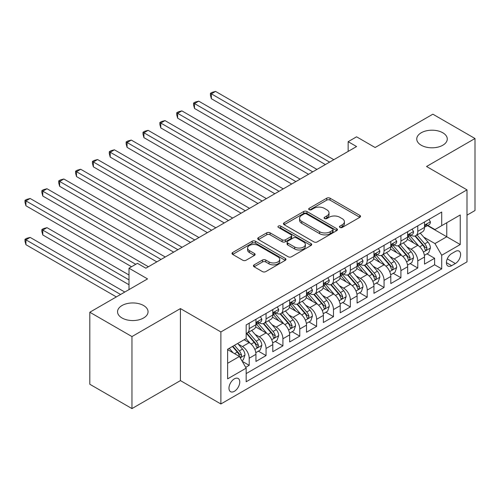 <?xml version="1.0" encoding="UTF-8"?>
<svg xmlns="http://www.w3.org/2000/svg" width="500" height="500" viewBox="0 0 500 500"><rect width="100%" height="100%" fill="white"/><g stroke="black" fill="none" stroke-linecap="round" stroke-linejoin="round"><path stroke-width="0.75" d="M339.938 227.45A1.638 0.944 0 0 0 342.256 227.45L359.837 217.3A2.338 1.35 0 0 0 360.519 216.344A2.338 1.35 0 0 0 359.837 215.387L330.05 198.194A2.338 1.35 0 0 0 326.744 198.194L309.163 208.344A1.638 0.944 0 0 0 308.681 209.013A1.638 0.944 0 0 0 309.163 209.681A1.638 0.944 0 0 0 311.475 209.681L313.756 208.369A7.488 4.325 0 0 1 324.344 208.369L326.825 209.8A7.488 4.325 0 0 1 329.019 212.856A7.488 4.325 0 0 1 326.825 215.912L324.55 217.225A1.638 0.944 0 0 0 324.069 217.894A1.638 0.944 0 0 0 324.55 218.562A1.638 0.944 0 0 0 326.869 218.562L329.144 217.25A7.488 4.325 0 0 1 339.731 217.25L342.212 218.681A7.488 4.325 0 0 1 344.406 221.744A7.488 4.325 0 0 1 342.212 224.8L339.938 226.112A1.638 0.944 0 0 0 339.456 226.781A1.638 0.944 0 0 0 339.938 227.45L339.938 226.112M143.588 305.525A15.256 8.806 0 0 0 126.962 303.612A15.256 8.806 0 0 0 117.544 311.75A15.256 8.806 0 0 0 122.013 317.981A15.256 8.806 0 0 0 138.637 319.887A15.256 8.806 0 0 0 148.056 311.75A15.256 8.806 0 0 0 143.588 305.525M442.8 132.775A15.256 8.806 0 0 0 426.175 130.863A15.256 8.806 0 0 0 416.756 139A15.256 8.806 0 0 0 421.225 145.231A15.256 8.806 0 0 0 437.856 147.137A15.256 8.806 0 0 0 447.269 139A15.256 8.806 0 0 0 442.8 132.775M234.363 391.312A7.631 4.406 120 0 0 239.35 384.594A7.631 4.406 120 0 0 238.181 378.481A7.631 4.406 120 0 0 234.363 378.856A7.631 4.406 120 0 0 229.381 385.581A7.631 4.406 120 0 0 230.55 391.694A7.631 4.406 120 0 0 234.363 391.312M254.106 264.875A2.338 1.35 0 0 0 253.419 265.825A2.338 1.35 0 0 0 254.106 266.781L262.462 271.606A2.338 1.35 0 0 0 265.769 271.606L285.294 260.338A2.338 1.35 0 0 0 285.981 259.381A2.338 1.35 0 0 0 285.294 258.425L255.512 241.231A2.338 1.35 0 0 0 252.2 241.231L232.675 252.5A2.338 1.35 0 0 0 231.994 253.456A2.338 1.35 0 0 0 232.675 254.412L242.769 260.238A2.338 1.35 0 0 0 246.081 260.238L254.438 255.413A2.338 1.35 0 0 0 255.119 254.462A2.338 1.35 0 0 0 254.438 253.506L249.431 250.613A6.262 3.613 0 0 1 247.594 248.056A6.262 3.613 0 0 1 251.462 244.719A6.262 3.613 0 0 1 258.281 245.506L277.887 256.825A6.262 3.613 0 0 1 279.725 259.381A6.262 3.613 0 0 1 275.856 262.719A6.262 3.613 0 0 1 269.037 261.938L265.769 260.05A2.338 1.35 0 0 0 262.462 260.05L254.106 264.875L254.106 266.781M466.994 215.156L475 210.538L475 138.512L432.856 114.188L375.119 147.519L356.581 136.812L348.15 141.681L356.581 146.544L145.863 268.2L137.438 263.331L129.006 268.2L129.006 289.613M131.956 336.569L131.956 408.587L180.425 380.606L180.425 308.587L131.956 336.569L89.812 312.238L147.55 278.906L129.006 268.2M180.425 308.587L220.881 331.944L466.994 189.856L466.994 261.875L220.881 403.969L220.881 331.944M475 138.512L426.538 166.494L466.994 189.856M313.919 241.9A2.338 1.35 0 0 0 317.225 241.9L336.75 230.625A2.338 1.35 0 0 0 337.438 229.669A2.338 1.35 0 0 0 336.75 228.713L306.969 211.519A2.338 1.35 0 0 0 303.663 211.519L284.137 222.794A2.338 1.35 0 0 0 283.45 223.744A2.338 1.35 0 0 0 284.137 224.7L313.919 241.9M279.081 227.8A1.638 0.944 0 0 1 280.744 228.031L280.744 226.088L311.025 243.569A2.338 1.35 0 0 1 311.706 244.525A2.338 1.35 0 0 1 311.025 245.481L291.5 256.75A2.338 1.35 0 0 1 288.188 256.75L258.406 239.556L258.406 237.644A2.338 1.35 0 0 0 257.719 238.6A2.338 1.35 0 0 0 258.406 239.556M258.406 237.644L266.762 232.825A2.338 1.35 0 0 1 270.069 232.825L282.15 239.794A2.338 1.35 0 0 0 285.456 239.794L291 236.594A2.338 1.35 0 0 0 291.688 235.637A2.338 1.35 0 0 0 291 234.688L278.425 227.425A1.638 0.944 0 0 1 277.95 226.756A1.638 0.944 0 0 1 278.956 225.881A1.638 0.944 0 0 1 280.744 226.088M131.956 408.587L89.812 384.256L89.812 312.238M245.7 367.35L249.2 365.331L242.206 361.287M238.225 344.1L242.456 346.544A9.537 5.506 60 0 1 249.2 358.225L255.944 354.331L255.944 361.438L266.056 355.594L258.387 351.169M255.081 334.369L259.312 336.812A9.537 5.506 60 0 1 266.056 348.494L272.8 344.6L272.8 351.706L282.913 345.863L275.244 341.438M271.938 324.637L276.169 327.081A9.537 5.506 60 0 1 282.913 338.756L289.656 334.869L289.656 341.969L299.769 336.131L292.1 331.706M288.794 314.906L293.025 317.35A9.537 5.506 60 0 1 299.769 329.025L306.512 325.131L306.512 332.238L316.625 326.4L308.956 321.969M305.65 305.175L309.887 307.613A9.537 5.506 60 0 1 316.625 319.294L323.369 315.4L323.369 322.506L333.488 316.669L325.812 312.238M322.512 295.438L326.744 297.881A9.537 5.506 60 0 1 333.488 309.562L340.225 305.669L340.225 312.775L350.344 306.938L342.669 302.506M339.369 285.706L343.6 288.15A9.537 5.506 60 0 1 350.344 299.831L357.088 295.938L357.088 303.044L367.2 297.2L359.531 292.775M356.225 275.975L360.456 278.419A9.537 5.506 60 0 1 367.2 290.1L373.944 286.206L373.944 293.306L384.056 287.469L376.388 283.044M373.081 266.244L377.312 268.688A9.537 5.506 60 0 1 384.056 280.363L390.8 276.475L390.8 283.575L400.913 277.738L393.244 273.306M389.938 256.512L394.169 258.956A9.537 5.506 60 0 1 400.913 270.631L407.656 266.737L407.656 273.844L417.769 268.006L417.769 260.9A9.537 5.506 -120 0 0 411.025 249.219L406.794 246.775M410.1 263.575L417.769 268.006M255.944 354.331A9.537 5.506 -120 0 0 249.2 342.65L244.144 339.731M272.8 344.6A9.537 5.506 -120 0 0 266.056 332.919L255.631 326.9M289.656 334.869A9.537 5.506 -120 0 0 282.913 323.188L272.488 317.169M306.512 325.131A9.537 5.506 -120 0 0 299.769 313.456L289.344 307.438M323.369 315.4A9.537 5.506 -120 0 0 316.625 303.725L306.2 297.706M340.225 305.669A9.537 5.506 -120 0 0 333.488 293.988L323.062 287.969M357.088 295.938A9.537 5.506 -120 0 0 350.344 284.256L339.919 278.238M373.944 286.206A9.537 5.506 -120 0 0 367.2 274.525L356.775 268.506M390.8 276.475A9.537 5.506 -120 0 0 384.056 264.794L373.631 258.775M407.656 266.737A9.537 5.506 -120 0 0 400.913 255.062L390.487 249.044M455.363 251.462L451.65 253.6A7.388 4.269 120 0 0 446.825 260.113A7.388 4.269 120 0 0 447.956 266.038A7.388 4.269 120 0 0 451.65 265.669L455.363 263.531A7.388 4.269 120 0 0 460.188 257.019A7.388 4.269 120 0 0 459.056 251.094A7.388 4.269 120 0 0 455.363 251.462M227.625 363.288L239.425 356.475L246.163 368.15L246.163 381.775L441.706 268.881L441.706 255.256L434.963 243.575L423.65 237.044M246.163 368.15L227.625 378.856L227.625 349.269L246.163 338.562L246.163 324.938L441.706 212.044L441.706 225.669L460.25 214.963L460.25 244.55L441.706 255.256M259.225 322.744L259.312 322.8A9.537 5.506 60 0 0 264.081 323.269L270.825 319.375A9.537 5.506 -120 0 0 272.8 315.012L272.8 309.562M276.081 313.012L276.169 313.062A9.537 5.506 60 0 0 280.938 313.538L287.681 309.644A9.537 5.506 -120 0 0 289.656 305.281L289.656 299.831M292.938 303.281L293.025 303.331A9.537 5.506 60 0 0 297.794 303.806L304.538 299.913A9.537 5.506 -120 0 0 306.512 295.55L306.512 290.094M309.794 293.55L309.887 293.6A9.537 5.506 60 0 0 314.65 294.075L321.394 290.181A9.537 5.506 -120 0 0 323.369 285.812L323.369 280.363M326.656 283.819L326.744 283.869A9.537 5.506 60 0 0 331.512 284.344L338.25 280.45A9.537 5.506 -120 0 0 340.225 276.081L340.225 270.631M343.512 274.088L343.6 274.137A9.537 5.506 60 0 0 348.369 274.606L355.112 270.712A9.537 5.506 -120 0 0 357.088 266.35L357.088 260.9M360.369 264.35L360.456 264.406A9.537 5.506 60 0 0 365.225 264.875L371.969 260.981A9.537 5.506 -120 0 0 373.944 256.619L373.944 251.169M377.225 254.619L377.312 254.669A9.537 5.506 60 0 0 382.081 255.144L388.825 251.25A9.537 5.506 -120 0 0 390.8 246.887L390.8 241.438M394.081 244.887L394.169 244.938A9.537 5.506 60 0 0 398.938 245.413L405.681 241.519A9.537 5.506 -120 0 0 407.656 237.15L407.656 231.7M246.163 373.6L434.625 264.794L434.625 258.275L424.513 264.113L424.513 257.006A9.537 5.506 -120 0 0 417.769 245.331L407.344 239.312M410.938 235.156L411.025 235.206A9.537 5.506 -120 0 0 415.794 235.681A9.537 5.506 -120 0 0 417.769 231.312L417.769 225.863M415.794 235.681L422.537 231.788A9.537 5.506 -120 0 0 424.513 227.419L424.513 221.969M249.2 323.188L249.2 328.638A9.537 5.506 60 0 1 247.225 333A9.537 5.506 60 0 1 246.163 333.387M247.225 333L253.969 329.113A9.537 5.506 -120 0 0 255.944 324.744L255.944 319.294M266.056 313.456L266.056 318.906A9.537 5.506 60 0 1 264.081 323.269M282.913 303.725L282.913 309.175A9.537 5.506 60 0 1 280.938 313.538M299.769 293.988L299.769 299.438A9.537 5.506 60 0 1 297.794 303.806M316.625 284.256L316.625 289.706A9.537 5.506 60 0 1 314.65 294.075M333.488 274.525L333.488 279.975A9.537 5.506 60 0 1 331.512 284.344M350.344 264.794L350.344 270.244A9.537 5.506 60 0 1 348.369 274.606M367.2 255.062L367.2 260.512A9.537 5.506 60 0 1 365.225 264.875M384.056 245.325L384.056 250.781A9.537 5.506 60 0 1 382.081 255.144M400.913 235.594L400.913 241.044A9.537 5.506 60 0 1 398.938 245.413M400.913 270.631L400.913 277.738M384.056 280.363L384.056 287.469M367.2 290.1L367.2 297.2M350.344 299.831L350.344 306.938M333.488 309.562L333.488 316.669M316.625 319.294L316.625 326.4M299.769 329.025L299.769 336.131M282.913 338.756L282.913 345.863M266.056 348.494L266.056 355.594M249.2 358.225L249.2 365.331M239.425 356.475L227.625 349.656M434.963 243.575L446.763 236.762L446.763 222.75L460.25 214.963M427.456 225.619L460.25 244.55M427.794 225.425L434.963 229.562L441.706 225.669M180.425 380.606L220.881 403.969M348.15 141.681L348.15 151.412M426.956 253.844L434.625 258.275M434.625 264.794L441.706 268.881M340.594 227.681L342.212 226.744A7.488 4.325 0 0 0 344.406 223.688L344.406 221.744M329.019 212.856L329.019 214.8A7.488 4.325 0 0 1 326.825 217.862L325.206 218.794M359.806 217.319L330.05 200.138A2.338 1.35 0 0 0 326.744 200.138L309.819 209.913M336.719 230.644L306.969 213.463A2.338 1.35 0 0 0 303.663 213.463L284.169 224.719M332.619 230.338A1.638 0.944 0 0 0 333.094 229.669A1.638 0.944 0 0 0 332.619 229L306.475 213.906A1.638 0.944 0 0 0 304.156 213.906L301.756 215.294A7.488 4.325 0 0 0 299.562 218.35A7.488 4.325 0 0 0 301.756 221.406L319.625 231.725A7.488 4.325 0 0 0 330.219 231.725L332.619 230.338L332.619 232.288A1.638 0.944 0 0 0 333.094 231.619L333.094 229.669M299.562 218.35L299.562 220.294A7.488 4.325 0 0 0 301.756 223.35L301.756 221.406M332.619 232.288L330.219 233.669A7.488 4.325 0 0 1 319.625 233.669L301.756 223.35M258.438 239.575L266.762 234.769L266.762 232.825M291.688 235.637L291.688 237.587A2.338 1.35 0 0 1 291 238.544L285.456 241.744A2.338 1.35 0 0 1 282.15 241.744L270.069 234.769A2.338 1.35 0 0 0 266.762 234.769M280.744 228.031L310.994 245.5M294.681 247.031A6.262 3.613 0 0 0 301.506 247.812A6.262 3.613 0 0 0 305.369 244.475A6.262 3.613 0 0 0 303.538 241.919L296.625 237.931A2.338 1.35 0 0 0 293.319 237.931L287.775 241.131A2.338 1.35 0 0 0 287.087 242.087A2.338 1.35 0 0 0 287.775 243.044L294.681 247.031L294.681 248.981A6.262 3.613 0 0 0 301.506 249.762A6.262 3.613 0 0 0 305.369 246.425L305.369 244.475M287.087 242.087L287.087 244.037A2.338 1.35 0 0 0 287.775 244.988L287.775 243.044M294.681 248.981L287.775 244.988M279.725 259.381L279.725 261.325A6.262 3.613 0 0 1 275.856 264.662A6.262 3.613 0 0 1 269.037 263.881L265.769 261.994A2.338 1.35 0 0 0 262.462 261.994L254.137 266.8M247.594 248.056L247.594 250.006A6.262 3.613 0 0 0 249.431 252.562L249.431 250.613M254.406 255.431L249.431 252.562M285.262 260.35L255.512 243.175A2.338 1.35 0 0 0 252.2 243.175L232.706 254.431M424.369 255.338L428.725 252.825L430.412 247.956A6.319 3.65 -120 0 0 427.95 242.025L420.25 233.106M418.706 245.944L409.906 235.75M413.7 242.975L408.587 237.062A15.137 8.738 -120 0 0 408.119 236.537M211.356 137.637L291.681 184.013L177.644 118.175L177.644 113.306L181.856 110.875L300.106 179.15M414.938 236.019L422.725 245.044A6.319 3.65 60 0 1 424.981 249.394L425.438 250.144L426.294 250.019L427 248.225A6.319 3.65 -120 0 0 424.75 243.875L417.05 234.956M415.394 235.875L423.762 245.569A3.219 1.856 60 0 1 424.575 246.825L427 248.225M428.981 219.394L430.412 221.875A6.319 3.65 60 0 1 429.106 224.669L425.9 226.519A6.319 3.65 -120 0 0 427 225.062L426.869 224.5M329.606 162.119L211.356 93.844L215.569 91.412L333.819 159.681M424.725 226.812L424.75 226.812A6.319 3.65 -120 0 0 425.9 226.519M426.188 224.594L427 225.062C426.606 224.112 425.931 224.5 424.981 226.231A6.319 3.65 60 0 1 424.513 227.131M325.394 164.55L211.356 98.713L211.356 93.844L210.425 93.306L212.113 92.338L215.569 91.412M211.356 98.713L210.425 95.256L210.425 93.306M407.512 265.069L411.869 262.556L413.556 257.688A6.319 3.65 -120 0 0 411.094 251.756L403.394 242.838M401.85 255.675L393.05 245.487M396.838 252.712L391.731 246.794A15.137 8.738 -120 0 0 391.262 246.269M194.5 147.375L274.819 193.744L160.781 127.906L160.781 123.044L165 120.606L283.25 188.881M398.081 245.756L405.869 254.775A6.319 3.65 60 0 1 408.119 259.125L408.581 259.875L409.438 259.756L410.144 257.956A6.319 3.65 -120 0 0 407.894 253.606L400.188 244.688M398.537 245.606L406.906 255.3A3.219 1.856 60 0 1 407.719 256.556L410.144 257.956M390.656 274.8L395.012 272.288L396.7 267.419A6.319 3.65 -120 0 0 394.237 261.488L386.538 252.569M384.994 265.413L376.188 255.219M379.981 262.444L374.875 256.525A15.137 8.738 -120 0 0 374.406 256M177.644 157.106L257.962 203.481L143.925 137.637L143.925 132.775L148.144 130.338L266.394 198.612M381.225 255.487L389.012 264.506A6.319 3.65 60 0 1 391.262 268.856L391.725 269.606L392.575 269.488L393.288 267.688A6.319 3.65 -120 0 0 391.037 263.337L383.331 254.419M381.681 255.338L390.05 265.031A3.219 1.856 60 0 1 390.863 266.288L393.288 267.688M373.8 284.538L378.156 282.019L379.844 277.15A6.319 3.65 -120 0 0 377.381 271.219L369.681 262.306M368.137 275.144L359.331 264.95M363.125 272.175L358.019 266.256A15.137 8.738 -120 0 0 357.55 265.731M160.781 166.838L241.106 213.212L127.069 147.375L127.069 142.506L131.281 140.075L249.537 208.344M364.363 265.219L372.156 274.237A6.319 3.65 60 0 1 374.406 278.587L374.869 279.337L375.719 279.219L376.431 277.425A6.319 3.65 -120 0 0 374.175 273.069L366.475 264.15M364.825 265.069L373.194 274.762A3.219 1.856 60 0 1 374.006 276.019L376.431 277.425M356.944 294.269L361.3 291.75L362.981 286.887A6.319 3.65 -120 0 0 360.525 280.956L352.819 272.038M351.281 284.875L342.475 274.681M346.269 281.906L341.163 275.994A15.137 8.738 -120 0 0 340.694 275.462M143.925 176.569L224.25 222.944L110.213 157.106L110.213 152.238L114.425 149.806L232.681 218.075M347.506 274.95L355.3 283.969A6.319 3.65 60 0 1 357.55 288.325L358.013 289.069L358.862 288.95L359.575 287.156A6.319 3.65 -120 0 0 357.319 282.8L349.619 273.888M347.969 274.806L356.337 284.494A3.219 1.856 60 0 1 357.15 285.756L359.575 287.156M412.125 229.125L413.556 231.606A6.319 3.65 60 0 1 412.25 234.4L409.044 236.25A6.319 3.65 -120 0 0 410.144 234.794L410.012 234.231M312.75 171.85L194.5 103.575L198.713 101.144L316.962 169.412M407.869 236.544L407.894 236.544A6.319 3.65 -120 0 0 409.044 236.25M409.331 234.325L410.144 234.794C409.75 233.844 409.075 234.231 408.119 235.963A6.319 3.65 60 0 1 407.656 236.863M308.538 174.281L194.5 108.444L194.5 103.575L193.569 103.044L195.256 102.069L198.713 101.144M194.5 108.444L193.569 104.987L193.569 103.044M395.269 238.856L396.7 241.337A6.319 3.65 60 0 1 395.387 244.131L392.188 245.981A6.319 3.65 -120 0 0 393.288 244.525L393.156 243.969M295.894 181.581L176.713 112.775L178.4 111.8L181.856 110.875M391.012 246.275L391.037 246.275A6.319 3.65 -120 0 0 392.188 245.981M392.475 244.056L393.288 244.525C392.887 243.575 392.219 243.962 391.262 245.694A6.319 3.65 60 0 1 390.8 246.594M177.644 118.175L176.713 114.719L176.713 112.775M378.406 248.588L379.844 251.069A6.319 3.65 60 0 1 378.531 253.863L375.331 255.712A6.319 3.65 -120 0 0 376.431 254.256L376.3 253.7M279.037 191.312L159.856 122.506L161.544 121.531L165 120.606M374.15 256.012L374.175 256.012A6.319 3.65 -120 0 0 375.331 255.712M375.613 253.787L376.431 254.256C376.031 253.306 375.356 253.694 374.406 255.425A6.319 3.65 60 0 1 373.944 256.325M160.781 127.906L159.856 124.45L159.856 122.506M361.55 258.319L362.981 260.8A6.319 3.65 60 0 1 361.675 263.6L358.475 265.444A6.319 3.65 -120 0 0 359.575 263.994L359.438 263.431M262.181 201.044L143 132.238L144.688 131.263L148.144 130.338M357.294 265.744L357.319 265.744A6.319 3.65 -120 0 0 358.475 265.444M358.756 263.519L359.575 263.994C359.175 263.038 358.5 263.431 357.55 265.156A6.319 3.65 60 0 1 357.088 266.056M143.925 137.637L143 134.188L143 132.238M340.087 304L344.444 301.481L346.125 296.619A6.319 3.65 -120 0 0 343.669 290.688L335.962 281.769M334.419 294.606L325.619 284.413M329.412 291.637L324.306 285.725A15.137 8.738 -120 0 0 323.831 285.194M127.069 186.3L207.394 232.675L93.356 166.838L93.356 161.969L97.569 159.537L215.825 227.812M330.65 284.681L338.444 293.7A6.319 3.65 60 0 1 340.694 298.056L341.15 298.806L342.006 298.681L342.719 296.887A6.319 3.65 -120 0 0 340.462 292.538L332.762 283.619M331.106 284.538L339.481 294.225A3.219 1.856 60 0 1 340.294 295.487L342.719 296.887M344.694 268.05L346.125 270.538A6.319 3.65 60 0 1 344.819 273.331L341.619 275.181A6.319 3.65 -120 0 0 342.719 273.725L342.581 273.163M245.325 210.775L126.144 141.969L127.831 141L131.281 140.075M340.438 275.475L340.462 275.475A6.319 3.65 -120 0 0 341.619 275.181M341.9 273.25L342.719 273.725C342.319 272.775 341.644 273.163 340.694 274.894A6.319 3.65 60 0 1 340.225 275.788M127.069 147.375L126.144 143.919L126.144 141.969M323.231 313.731L327.587 311.219L329.269 306.35A6.319 3.65 -120 0 0 326.812 300.419L319.106 291.5M317.562 304.337L308.762 294.15M312.556 301.369L307.444 295.456A15.137 8.738 -120 0 0 306.975 294.931M110.213 196.031L190.538 242.406L76.5 176.569L76.5 171.7L80.712 169.269L198.962 237.544M313.794 294.419L321.581 303.438A6.319 3.65 60 0 1 323.837 307.787L324.294 308.538L325.15 308.419L325.856 306.619A6.319 3.65 -120 0 0 323.606 302.269L315.906 293.35M314.25 294.269L322.625 303.962A3.219 1.856 60 0 1 323.431 305.219L325.856 306.619M327.837 277.787L329.269 280.269A6.319 3.65 60 0 1 327.962 283.062L324.756 284.913A6.319 3.65 -120 0 0 325.856 283.456L325.725 282.894M228.463 220.512L109.288 151.7L110.969 150.731L114.425 149.806M323.581 285.206L323.606 285.206A6.319 3.65 -120 0 0 324.756 284.913M325.044 282.987L325.856 283.456C325.462 282.506 324.787 282.894 323.837 284.625A6.319 3.65 60 0 1 323.369 285.525M110.213 157.106L109.288 153.65L109.288 151.7M306.369 323.462L310.725 320.95L312.413 316.081A6.319 3.65 -120 0 0 309.95 310.15L302.25 301.231M300.706 314.069L291.906 303.881M295.7 311.106L290.587 305.188A15.137 8.738 -120 0 0 290.119 304.662M93.356 205.769L173.681 252.144L59.644 186.3L59.644 181.438L63.856 179L182.106 247.275M296.938 304.15L304.725 313.169A6.319 3.65 60 0 1 306.981 317.519L307.438 318.269L308.294 318.15L309 316.35A6.319 3.65 -120 0 0 306.75 312L299.05 303.081M297.394 304L305.763 313.694A3.219 1.856 60 0 1 306.575 314.95L309 316.35M310.981 287.519L312.413 290A6.319 3.65 60 0 1 311.106 292.794L307.9 294.644A6.319 3.65 -120 0 0 309 293.188L308.869 292.625M211.606 230.244L92.431 161.438L94.113 160.463L97.569 159.537M306.725 294.938L306.75 294.938A6.319 3.65 -120 0 0 307.9 294.644M308.188 292.719L309 293.188C308.606 292.238 307.931 292.625 306.981 294.356A6.319 3.65 60 0 1 306.512 295.256M93.356 166.838L92.431 163.381L92.431 161.438M289.513 333.194L293.869 330.681L295.556 325.812A6.319 3.65 -120 0 0 293.094 319.881L285.394 310.969M283.85 323.806L275.05 313.612M278.844 320.838L273.731 314.919A15.137 8.738 -120 0 0 273.263 314.394M76.5 215.5L156.819 261.875L42.781 196.031L42.781 191.169L47 188.738L165.25 257.006M280.081 313.881L287.869 322.9A6.319 3.65 60 0 1 290.125 327.25L290.581 328L291.438 327.881L292.144 326.081A6.319 3.65 -120 0 0 289.894 321.731L282.188 312.812M280.538 313.731L288.906 323.425A3.219 1.856 60 0 1 289.719 324.681L292.144 326.081M294.125 297.25L295.556 299.731A6.319 3.65 60 0 1 294.25 302.525L291.044 304.375A6.319 3.65 -120 0 0 292.144 302.919L292.013 302.362M194.75 239.975L75.569 171.169L77.256 170.194L80.712 169.269M289.869 304.675L289.894 304.669A6.319 3.65 -120 0 0 291.044 304.375M291.331 302.45L292.144 302.919C291.75 301.969 291.075 302.356 290.125 304.088A6.319 3.65 60 0 1 289.656 304.988M76.5 176.569L75.569 173.113L75.569 171.169M272.656 342.931L277.013 340.412L278.7 335.55A6.319 3.65 -120 0 0 276.238 329.613L268.538 320.7M266.994 333.537L258.188 323.344M261.981 330.569L256.875 324.656A15.137 8.738 -120 0 0 256.406 324.125M59.644 225.231L131.537 266.737L25.925 205.769L25.925 200.9L30.144 198.469L148.394 266.737M263.225 323.612L271.012 332.631A6.319 3.65 60 0 1 273.263 336.981L273.725 337.731L274.581 337.612L275.287 335.819A6.319 3.65 -120 0 0 273.038 331.463L265.331 322.55M263.681 323.462L272.05 333.156A3.219 1.856 60 0 1 272.863 334.419L275.287 335.819M277.269 306.981L278.7 309.462A6.319 3.65 60 0 1 277.394 312.256L274.188 314.106A6.319 3.65 -120 0 0 275.287 312.65L275.156 312.094M177.894 249.706L58.712 180.9L60.4 179.925L63.856 179M273.012 314.406L273.038 314.406A6.319 3.65 -120 0 0 274.188 314.106M274.475 312.181L275.287 312.65C274.887 311.7 274.219 312.094 273.263 313.819A6.319 3.65 60 0 1 272.8 314.719M59.644 186.3L58.712 182.844L58.712 180.9M255.8 352.663L260.156 350.144L261.844 345.281A6.319 3.65 -120 0 0 259.381 339.35L251.681 330.431M250.138 343.269L246.106 338.6M245.125 340.3L244.469 339.544M129.006 275.012L47 227.662L42.781 230.1L42.781 234.963L129.006 284.744M246.363 333.344L254.156 342.362A6.319 3.65 60 0 1 256.406 346.719L256.869 347.463L257.719 347.344L258.431 345.55A6.319 3.65 -120 0 0 256.181 341.194L248.475 332.281M246.825 333.2L255.194 342.887A3.219 1.856 60 0 1 256.006 344.15L258.431 345.55M42.781 234.963L41.856 231.506L41.856 229.562L129.006 279.881M41.856 229.562L43.544 228.588L47 227.662M260.406 316.712L261.844 319.194A6.319 3.65 60 0 1 260.531 321.994L257.331 323.837A6.319 3.65 -120 0 0 258.431 322.388L258.3 321.825M161.038 259.438L41.856 190.631L43.544 189.656L47 188.738M256.15 324.137L256.181 324.137A6.319 3.65 -120 0 0 257.331 323.837M257.613 321.912L258.431 322.388C258.031 321.431 257.356 321.825 256.406 323.556A6.319 3.65 60 0 1 255.944 324.45M42.781 196.031L41.856 192.581L41.856 190.631M241.869 360.706L243.3 359.881L244.981 355.012A6.319 3.65 -120 0 0 242.525 349.081L237.675 343.469M233.15 352.85L229.244 348.331M228.269 350.031L227.625 349.281M124.794 292.044L30.144 237.394L25.925 239.831L25.925 244.694L116.363 296.913M232.45 346.481L237.3 352.1A6.319 3.65 60 0 1 239.55 356.45L240.012 357.2L240.863 357.075L241.575 355.281A6.319 3.65 -120 0 0 239.319 350.931L234.475 345.312M232.838 346.256L238.337 352.619A3.219 1.856 60 0 1 239.15 353.881L241.575 355.281M25.925 244.694L25 241.244L25 239.294L120.581 294.475M25 239.294L26.688 238.319L30.144 237.394M135.75 264.306L25 200.362L26.688 199.394L30.144 198.469M25.925 205.769L25 202.312L25 200.362M242.456 346.544L249.2 342.65M259.312 336.812L266.056 332.919M276.169 327.081L282.913 323.188M293.025 317.35L299.769 313.456M309.887 307.613L316.625 303.725M326.744 297.881L333.488 293.988M343.6 288.15L350.344 284.256M360.456 278.419L367.2 274.525M377.312 268.688L384.056 264.794M394.169 258.956L400.913 255.062M411.025 249.219L417.769 245.331M417.769 231.312L424.513 227.419M249.2 328.638L255.944 324.744M266.056 318.906L272.8 315.012M282.913 309.175L289.656 305.281M299.769 299.438L306.512 295.55M316.625 289.706L323.369 285.812M333.488 279.975L340.225 276.081M350.344 270.244L357.088 266.35M367.2 260.512L373.944 256.619M384.056 250.781L390.8 246.887M400.913 241.044L407.656 237.15M417.769 260.9L424.513 257.006M447.275 258.863L455.363 263.531M446.425 262.65L451.65 265.669M342.212 226.744L342.212 224.8M324.55 218.562L324.55 217.225M326.825 217.862L326.825 215.912M309.163 209.681L309.163 208.344M326.744 200.138L326.744 198.194M330.05 200.138L330.05 198.194M359.837 217.3L359.837 215.387M284.137 224.7L284.137 222.794M303.663 213.463L303.663 211.519M306.969 213.463L306.969 211.519M336.75 230.625L336.75 228.713M319.625 233.669L319.625 231.725M330.219 233.669L330.219 231.725M270.069 234.769L270.069 232.825M282.15 241.744L282.15 239.794M285.456 241.744L285.456 239.794M291 238.544L291 236.594M311.025 245.481L311.025 243.569M262.462 261.994L262.462 260.05M265.769 261.994L265.769 260.05M269.037 263.881L269.037 261.938M254.438 255.413L254.438 253.506M232.675 254.412L232.675 252.5M252.2 243.175L252.2 241.231M255.512 243.175L255.512 241.231M285.294 260.338L285.294 258.425M423.406 252.1L430.369 248.075M424.75 243.875L427.95 242.025M419.712 246.781L422.725 245.044M430.369 221.8L424.513 225.181M406.55 261.831L413.512 257.812M407.894 253.606L411.094 251.756M402.856 256.512L405.869 254.775M389.694 271.562L396.656 267.544M391.037 263.337L394.237 261.488M386 266.244L389.012 264.506M372.837 281.294L379.8 277.275M374.175 273.069L377.381 271.219M369.144 275.975L372.156 274.237M355.981 291.025L362.944 287.006M357.319 282.8L360.525 280.956M352.287 285.712L355.3 283.969M413.512 231.531L407.656 234.913M396.656 241.262L390.8 244.65M379.8 251L373.944 254.381M362.944 260.731L357.088 264.113M339.125 300.763L346.087 296.737M340.462 292.538L343.669 290.688M335.425 295.444L338.444 293.7M346.087 270.462L340.225 273.844M322.262 310.494L329.231 306.475M323.606 302.269L326.812 300.419M318.569 305.175L321.581 303.438M329.231 280.194L323.369 283.575M305.406 320.225L312.369 316.206M306.75 312L309.95 310.15M301.712 314.906L304.725 313.169M312.369 289.925L306.512 293.306M288.55 329.956L295.512 325.938M289.894 321.731L293.094 319.881M284.856 324.637L287.869 322.9M295.512 299.656L289.656 303.044M271.694 339.688L278.656 335.669M273.038 331.463L276.238 329.613M268 334.375L271.012 332.631M278.656 309.394L272.8 312.775M254.838 349.419L261.8 345.4M256.181 341.194L259.381 339.35M251.144 344.106L254.156 342.362M261.8 319.125L255.944 322.506M240.225 357.856L244.944 355.131M239.319 350.931L242.525 349.081M234.569 353.669L237.3 352.1"/></g></svg>
